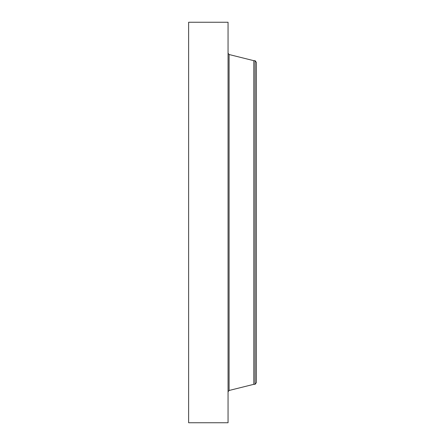 <?xml version="1.0" encoding="UTF-8"?>
<svg xmlns="http://www.w3.org/2000/svg" width="445" height="445" viewBox="0 0 445 445"><rect width="100%" height="100%" fill="white"/><g stroke="black" fill="none" stroke-linecap="round" stroke-linejoin="round"><path stroke-width="0.67" d="M188.624 422.75L188.624 22.25L228.057 22.25L228.057 422.75L188.624 422.75M255.08 384.319L255.08 60.681L256.376 62.367L256.376 382.633L255.08 384.319L253.806 384.319L253.806 60.681L229.08 54.518L228.057 53.211M253.806 384.319L229.08 390.482L229.08 54.518M229.08 390.482L228.057 391.789M255.08 60.681L253.806 60.681"/></g></svg>

